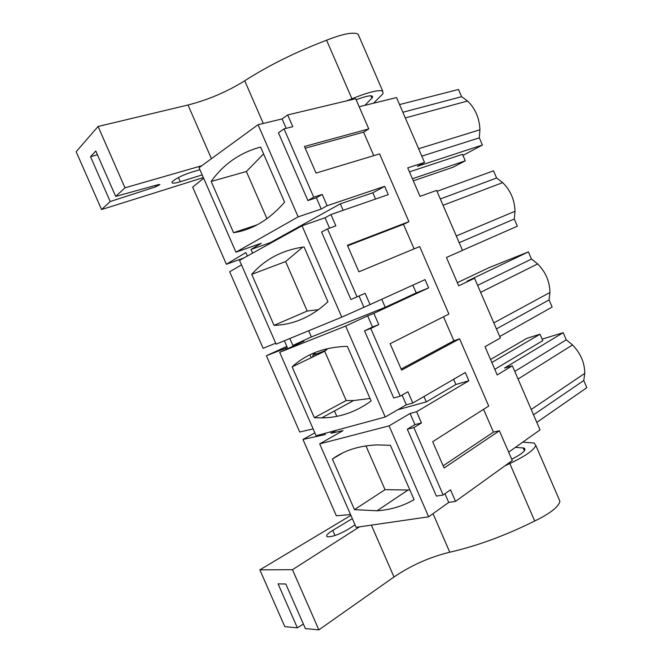 <?xml version="1.0" encoding="UTF-8"?>
<svg xmlns="http://www.w3.org/2000/svg" width="663" height="663" viewBox="0 0 663 663"><rect width="100%" height="100%" fill="white"/><g stroke="black" fill="none" stroke-linecap="round" stroke-linejoin="round"><path stroke-width="0.99" d="M428.654 516.808L389.082 425.87L319.674 443.879L356.13 527.334L428.654 516.808L448.735 502.438L455.531 501.369L512.275 460.528L499.388 430.759L493.429 432.094L443.149 465.791M324.82 433.395L325.318 434.53L302.974 439.461L336.323 515.764L350.553 514.563M462.956 155.399L482.407 145.031L417.383 166.338L424.535 162.427L407.72 167.888L420.035 196.372L436.61 190.397L462.517 250.39L446.439 257.468L458.705 285.836L474.551 278.253L500.358 338.014L485.009 346.691L497.225 374.96L512.35 365.769L540.03 429.881L508.654 452.158M424.535 162.427L396.524 97.569L359.18 106.743M327.505 228.876L321.58 232.025L350.918 299.502L357.05 296.867L327.505 228.876L335.859 225.868L330.945 214.547L388.261 194.64L384.656 186.328L372.838 192.776L340.326 203.831L343.136 210.312M357.05 296.867L365.156 293.303L370.053 304.582L425.049 279.612L428.63 287.891L416.223 292.905L412.858 285.148M400.195 396.142L407.927 391.775L412.8 403.005L406.311 404.811L385.228 417.01L316.127 435.748L279.678 352.31L345.655 326.055L367.65 315.837L372.507 327.016L364.534 330.837L393.747 398.024L400.195 396.142L370.774 328.442L378.755 324.621L373.866 313.35L428.63 287.891M412.8 403.005L465.277 372.531L468.84 380.777L455.895 384.474L453.641 379.286M389.082 425.87L410.082 413.48L414.914 424.61L407.306 429.218L436.395 496.115L443.149 494.988L413.861 427.585L421.469 422.953L416.596 411.731L468.84 380.777M443.149 494.988L450.517 489.816L455.531 501.369M499.388 430.759L444.102 467.987L432.69 441.691L488.706 406.063L459.616 338.843L401.596 370.103L390.134 343.707L448.892 314.055L419.679 246.561L358.907 271.813L347.395 245.293L408.914 221.666L379.584 153.899L316.036 173.093L304.466 146.465L368.769 128.912L355.7 98.704L287.676 114.939L292.781 126.683L284.046 128.879L313.723 197.168L322.201 194.416L327.116 205.737L384.656 186.328M448.735 502.438L444.948 493.728M332.378 459.011C344.478 450.326 359.421 445.627 377.206 444.906L390.416 445.312L414.085 499.687C402.532 506.242 390.2 509.938 377.073 510.775L354.49 509.648L332.378 459.011L342.771 452.887M319.674 443.879L343.028 430.619L331.177 433.237L336.531 430.212M377.96 510.709L377.777 510.295M241.481 264.869L229.671 271.755L263.128 348.299L275.7 343.202M313.127 428.878L299.726 432.027L266.385 355.758L287.361 347.594L284.377 340.749M330.564 431.837L331.177 433.237M336.796 416.331L334.45 410.961M311.229 357.705L309.961 354.796M289.83 338.511L292.864 345.456L303.994 341.122L279.678 352.31M327.116 205.737L321.24 209.036L298.143 216.859L235.945 252.18L261.305 243.263L250.979 249.479L252.578 253.15M253.962 226.414L253.763 225.95M247.382 256.026L245.865 252.553L226.398 264.272L192.676 187.123L203.649 178.248M314.867 432.864L302.974 439.461M499.711 336.514L552.146 307.06L549.072 299.916L549.95 292.482C549.751 281.535 545.657 272.012 537.652 263.924L531.486 259.059L528.411 251.899L489.277 267.537L457.337 282.67M528.411 251.899L467.017 281.22L474.551 278.253M462.492 250.324L517.339 226.191L514.256 219.022L515.002 211.273C514.662 199.977 510.551 190.422 502.67 182.615L496.604 178.016L493.512 170.839L437.008 191.317M413.314 180.825L453.094 167.217L465.285 160.811L462.492 154.322L409.444 171.874M235.945 252.18L199.049 167.714L258.056 124.719L282.09 118.926L287.676 114.939M368.769 128.912L363.589 132.152L305.22 148.197M408.914 221.666L403.485 224.326L347.619 245.816M459.616 338.843L453.89 340.757L401.165 369.1M514.786 371.421L566.252 339.812L563.177 332.685L504.526 368.031L512.35 365.769M491.838 362.495L540.014 334.218L542.79 340.658L494.789 369.316M563.177 332.685L542.135 339.133M375.556 199.049L372.838 192.776M370.053 304.582L341.785 317.154L276.115 344.147L239.525 260.377L302.03 225.801L325.044 217.779L330.945 214.547M329.544 228.138L325.044 217.779M363.871 307.135L359.031 295.996M373.866 313.35L367.65 315.837M416.223 292.905L385.228 307.284L311.37 336.945L292.864 345.456M372.507 327.016L378.755 324.621M364.534 330.837L370.774 328.442M406.311 404.811L402.085 395.073M416.596 411.731L410.082 413.48M455.895 384.474L426.292 401.886L397.792 409.742M414.914 424.61L421.469 422.953M407.306 429.218L413.861 427.585M286.176 128.34L282.09 118.926M313.723 197.168L307.897 200.558L278.435 132.791L284.046 128.879M307.897 200.558L316.359 197.798L322.201 194.416M321.24 209.036L316.359 197.798M250.979 249.479L270.264 242.65L340.326 203.831M354.49 509.648L385.029 489.659L409.883 490.04M385.029 489.659L365.959 445.892M286.839 346.401L266.385 355.758M313.582 353.147L312.513 357.092M308.676 330.762L311.37 336.945M270.264 242.65L270.512 243.23M226.398 264.272L243.777 258.023M540.014 334.218L526.886 338.312L490.545 359.487M496.421 328.906L549.072 299.916M477.617 285.363L531.486 259.059M459.194 242.683L514.256 219.022M440.315 198.975L496.604 178.016M465.285 160.811L412.419 178.753M402.872 112.262L461.605 96.69L458.498 89.48L399.549 104.58M461.605 96.69L467.556 101.016C475.321 108.541 479.448 118.13 479.929 129.782L479.316 137.838L482.407 145.031M421.817 156.137L479.316 137.838M298.143 216.859L258.056 124.719M211.174 181.438C223.555 164.076 240.031 152.631 260.609 147.087L284.584 202.165C269.294 219.76 252.28 229.937 233.558 232.688L211.174 181.438L246.387 171.526L266.949 218.707M536.798 422.389L586.838 387.648L583.771 380.529L533.516 414.806M566.252 339.812L572.525 344.942C580.631 353.321 584.716 362.81 584.766 373.402L583.771 380.529M341.785 317.154L302.03 225.801M251.741 274.333C265.034 259.158 282.471 250.017 304.068 246.926L327.936 301.773C311.61 316.873 293.634 324.737 274.026 325.376L251.741 274.333L285.629 261.562L307.184 311.038L318.563 309.646M381.755 299.27L385.228 307.284M385.228 417.01L345.655 326.055M292.143 366.863C306.339 353.835 324.737 346.998 347.337 346.335L371.106 400.941C355.948 412.054 339.481 417.707 321.704 417.889L314.345 417.698L292.143 366.863L324.704 351.241L346.185 400.518L353.57 400.568L370.037 398.48M423.964 396.515L426.292 401.886M324.795 349.31L325.989 350.13M257.12 224.832L233.558 232.688M263.576 153.899L246.387 171.526M307.184 311.038L274.026 325.376M302.817 247.092L285.629 261.562M346.185 400.518L314.345 417.698M327.92 348.547L324.704 351.241M316.723 353.843L313.466 353.536M259.855 569.857L284.808 626.651L297.372 627.828L278.07 583.854L285.811 584.012L305.37 628.582L318.862 629.85L292.474 569.691L259.855 569.857L350.901 515.366M558.834 498.717L559.92 501.245C558.677 506.839 550.265 513.427 534.693 521.01C505.405 535.563 477.103 545.964 449.787 552.213C429.897 557.036 411.3 565.29 393.996 576.976L318.862 629.85M303.381 624.049L297.372 627.828M359.487 526.845L292.474 569.691M522.751 442.146L534.146 443.041L535.787 445.379C534.129 450.036 525.469 456.078 509.806 463.52L504.7 465.981M355.061 524.881L348.058 529.331C339 534.552 332.088 537.03 327.315 536.765C325.649 535.928 327.215 533.947 332.006 530.839L352.318 518.607M515.441 447.334L523.985 448.047C526.737 449.597 523.414 452.937 514.024 458.067L511.72 459.252M509.806 463.52L534.693 521.01M101.572 209.558L110.207 201.535L90.541 156.733L95.77 151.007L115.702 196.43L124.984 187.811L98.083 126.476L76.162 151.719L101.572 209.558L203.359 177.585M373.559 103.213L382.394 94.337L383.057 93.392L382.675 91.038C378.391 89.662 368.139 92.232 351.929 98.762L346.616 100.867M201.784 165.725L124.984 187.811M115.702 196.43L158.349 184.612L159.916 184.662L155.896 186.742L110.207 201.535M199.936 169.736L191.93 172.057C181.944 175.347 175.33 178.654 172.09 181.993C171.468 183.552 173.921 183.552 179.441 182.002L202.19 174.908M364.932 105.326L372.432 97.519C373.368 94.85 368.761 95.29 358.6 98.853L356.155 99.757M359.056 36.366L358.103 34.161C353.387 31.807 342.879 33.821 326.586 40.203C295.739 52.029 268.449 65.554 244.722 80.778C227.268 91.701 208.364 99.773 188.01 105.003L98.083 126.476M326.586 40.203L351.929 98.762M97.395 154.711L90.541 156.733M373.766 155.664L363.589 132.152M414.11 248.874L403.485 224.326M453.89 340.757L443.506 316.765M493.429 432.094L483.576 409.328M493.827 322.889L549.95 292.482M480.625 292.325L537.652 263.924M456.293 235.978L515.002 211.273M443.041 205.298L502.67 182.615M418.618 148.736L479.929 129.782M405.317 117.939L467.556 101.016M531.22 409.469L584.766 373.402M518.068 379.021L572.525 344.942M535.787 445.379L559.92 501.245M433.022 513.684L449.787 552.213M371.363 525.121L393.996 576.976M332.76 530.375L335.006 535.497M523.14 447.856L524.408 450.782M358.103 34.161L382.675 91.038M244.722 80.778L263.286 123.459M188.01 105.003L211.439 158.689M155.896 186.742L155.333 185.449M178.446 177.518L180.295 181.745M370.907 95.779L371.951 98.19M407.646 490.264L377.073 510.775M353.57 400.568L321.704 417.889M325.533 350.52L313.035 355.235M523.985 448.047L524.856 450.053M371.719 95.87L372.432 97.519"/></g></svg>
